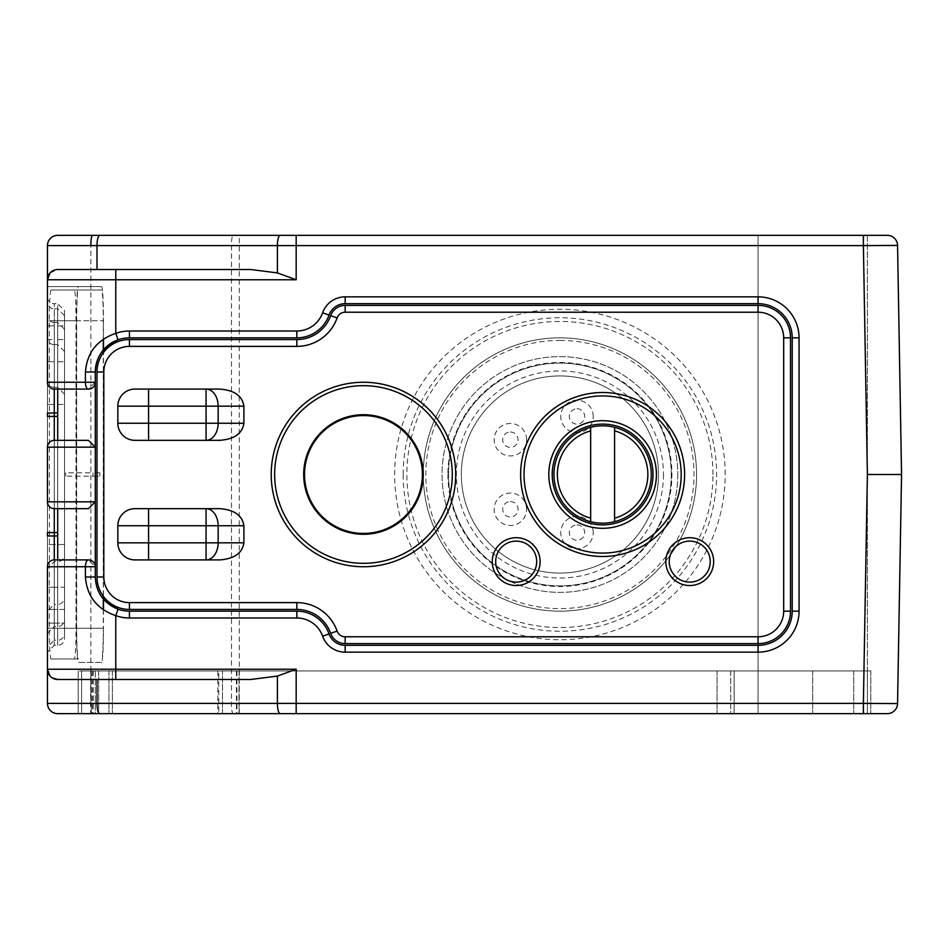 <?xml version="1.0" encoding="UTF-8"?>
<svg xmlns="http://www.w3.org/2000/svg" width="949" height="949" viewBox="0 0 949 949"><rect width="100%" height="100%" fill="white"/><g stroke="black" fill="none" stroke-linecap="round" stroke-linejoin="round"><path stroke-width="0.71" stroke-dasharray="4.75 3.56" d="M553.931 474.5A48.684 48.684 0 0 0 602.615 523.184A48.684 48.684 0 0 0 651.299 474.5A48.684 48.684 0 0 0 602.615 425.816A48.684 48.684 0 0 0 553.931 474.5M614.572 518.154L614.572 430.846M590.658 430.846L590.658 518.154M304.534 474.5A58.933 58.933 0 0 0 363.467 533.433A58.933 58.933 0 0 0 422.4 474.5A58.933 58.933 0 0 0 363.467 415.567A58.933 58.933 0 0 0 304.534 474.5M665.818 561.618A23.915 23.915 0 0 1 689.733 537.703A23.915 23.915 0 0 1 713.648 561.618A23.915 23.915 0 0 1 689.733 585.533A23.915 23.915 0 0 1 665.818 561.618A23.915 23.915 0 0 0 689.733 585.533A23.915 23.915 0 0 0 713.648 561.618M492.27 561.618A23.915 23.915 0 0 0 516.185 585.533A23.915 23.915 0 0 0 540.1 561.618A23.915 23.915 0 0 0 516.185 537.703A23.915 23.915 0 0 0 492.27 561.618M423.254 474.5A59.787 59.787 0 0 0 363.467 414.713A59.787 59.787 0 0 0 303.68 474.5A59.787 59.787 0 0 0 363.467 534.287A59.787 59.787 0 0 0 423.254 474.5A136.656 136.656 0 0 1 559.91 337.844A136.656 136.656 0 0 1 696.566 474.5A136.656 136.656 0 0 1 559.91 611.156A136.656 136.656 0 0 1 423.254 474.5A136.656 136.656 0 0 1 559.91 337.844A136.656 136.656 0 0 1 696.566 474.5A136.656 136.656 0 0 1 559.91 611.156A136.656 136.656 0 0 1 423.254 474.5M653.007 474.5A50.392 50.392 0 0 0 602.615 424.108A50.392 50.392 0 0 0 552.223 474.5A50.392 50.392 0 0 0 602.615 524.892A50.392 50.392 0 0 0 653.007 474.5M330.667 315.637A35.872 35.872 0 0 1 296.847 339.552L129.444 339.552A32.456 32.456 0 0 0 96.988 372.008L96.988 576.992A32.456 32.456 0 0 0 129.444 609.448L296.847 609.448A35.872 35.872 0 0 1 330.667 633.363A15.374 15.374 0 0 0 345.163 643.612L758.061 643.612A32.456 32.456 0 0 0 790.517 611.156L790.517 337.844A32.456 32.456 0 0 0 758.061 305.388L345.163 305.388A15.374 15.374 0 0 0 330.667 315.637M134.912 389.09L206.075 389.09M134.912 440.336L206.075 440.336M134.912 508.664L206.075 508.664M134.912 559.91L206.075 559.91M510.372 501.606A7.687 7.687 0 0 1 518.059 509.293A7.687 7.687 0 0 1 510.372 516.98A7.687 7.687 0 0 1 502.685 509.293A7.687 7.687 0 0 1 510.372 501.606M526.6 509.293A16.228 16.228 0 0 0 510.372 493.065A16.228 16.228 0 0 0 494.144 509.293A16.228 16.228 0 0 0 510.372 525.521A16.228 16.228 0 0 0 526.6 509.293A16.228 16.228 0 0 1 510.372 525.521A16.228 16.228 0 0 1 494.144 509.293A16.228 16.228 0 0 1 510.372 493.065A16.228 16.228 0 0 1 526.6 509.293M510.372 432.02A7.687 7.687 0 0 1 518.059 439.707A7.687 7.687 0 0 1 510.372 447.394A7.687 7.687 0 0 1 502.685 439.707A7.687 7.687 0 0 1 510.372 432.02M526.6 439.707A16.228 16.228 0 0 0 510.372 423.479A16.228 16.228 0 0 0 494.144 439.707A16.228 16.228 0 0 0 510.372 455.935A16.228 16.228 0 0 0 526.6 439.707A16.228 16.228 0 0 1 510.372 455.935A16.228 16.228 0 0 1 494.144 439.707A16.228 16.228 0 0 1 510.372 423.479A16.228 16.228 0 0 1 526.6 439.707M576.992 524.892A7.687 7.687 0 0 1 584.679 532.579A7.687 7.687 0 0 1 576.992 540.266A7.687 7.687 0 0 1 569.305 532.579A7.687 7.687 0 0 1 576.992 524.892M593.22 532.579A16.228 16.228 0 0 0 576.992 516.351A16.228 16.228 0 0 0 560.764 532.579A16.228 16.228 0 0 0 576.992 548.807A16.228 16.228 0 0 0 593.22 532.579A16.228 16.228 0 0 1 576.992 548.807A16.228 16.228 0 0 1 560.764 532.579A16.228 16.228 0 0 1 576.992 516.351A16.228 16.228 0 0 1 593.22 532.579M576.992 408.734A7.687 7.687 0 0 1 584.679 416.421A7.687 7.687 0 0 1 576.992 424.108A7.687 7.687 0 0 1 569.305 416.421A7.687 7.687 0 0 1 576.992 408.734M593.22 416.421A16.228 16.228 0 0 0 576.992 400.193A16.228 16.228 0 0 0 560.764 416.421A16.228 16.228 0 0 0 576.992 432.649A16.228 16.228 0 0 0 593.22 416.421A16.228 16.228 0 0 1 576.992 432.649A16.228 16.228 0 0 1 560.764 416.421A16.228 16.228 0 0 1 576.992 400.193A16.228 16.228 0 0 1 593.22 416.421M99.859 476.208L99.859 472.792L99.859 476.208L93.014 476.208L93.014 472.792L93.014 476.208L65.647 476.208L65.647 472.792L65.647 476.208M99.859 472.792L93.014 472.792L93.014 476.208L93.014 472.792L65.647 472.792M50.997 290.014L74.39 290.014C75.362 291.901 75.908 302.15 76.003 320.762L76.003 628.238C75.908 646.85 75.362 657.099 74.39 658.986L50.997 658.986C50.012 657.099 49.478 646.85 49.372 628.238L49.372 320.762C49.478 302.15 50.012 291.901 50.997 290.014L101.685 290.014C102.658 291.901 103.204 302.15 103.299 320.762L103.299 339.434M74.39 658.986L78.293 658.986C77.308 657.099 76.762 646.85 76.667 628.238L76.667 320.762C76.762 302.15 77.308 291.901 78.293 290.014M74.39 290.014L101.685 290.014M103.299 350.015L103.299 598.985M103.299 609.566L103.299 628.238C103.204 646.85 102.658 657.099 101.685 658.986M50.997 658.986L78.293 658.986M461.344 474.5A98.566 98.566 0 0 1 559.91 375.934A98.566 98.566 0 0 1 658.476 474.5A98.566 98.566 0 0 1 559.91 573.066A98.566 98.566 0 0 1 461.344 474.5A98.566 98.566 0 0 1 559.91 375.934A98.566 98.566 0 0 1 658.476 474.5A98.566 98.566 0 0 1 559.91 573.066A98.566 98.566 0 0 1 461.344 474.5M677.776 474.5A117.866 117.866 0 0 1 559.91 592.366A117.866 117.866 0 0 1 442.044 474.5A117.866 117.866 0 0 1 559.91 356.634A117.866 117.866 0 0 1 677.776 474.5A117.866 117.866 0 0 1 559.91 592.366A117.866 117.866 0 0 1 442.044 474.5A117.866 117.866 0 0 1 559.91 356.634A117.866 117.866 0 0 1 677.776 474.5M671.287 474.5A111.377 111.377 0 0 1 559.91 585.877A111.377 111.377 0 0 1 448.533 474.5A111.377 111.377 0 0 1 559.91 363.123A111.377 111.377 0 0 1 671.287 474.5A111.377 111.377 0 0 1 559.91 585.877A111.377 111.377 0 0 1 448.533 474.5A111.377 111.377 0 0 1 559.91 363.123A111.377 111.377 0 0 1 671.287 474.5M559.91 340.406A134.094 134.094 0 0 1 694.004 474.5A134.094 134.094 0 0 1 559.91 608.594A134.094 134.094 0 0 1 425.816 474.5A134.094 134.094 0 0 1 559.91 340.406M712.948 474.5A153.038 153.038 0 0 0 559.91 321.462A153.038 153.038 0 0 0 406.872 474.5A153.038 153.038 0 0 0 559.91 627.538A153.038 153.038 0 0 0 712.948 474.5M64.532 554.785L64.532 544.536L64.532 554.785A6.833 6.833 0 0 1 57.699 561.618L54.283 561.618L54.283 404.464L47.45 404.464L47.45 380.549L47.45 568.451L47.45 404.464L54.283 404.464L54.283 387.382A6.833 6.833 0 0 1 47.45 380.549M64.532 597.49L64.532 587.241L64.532 597.49A6.833 6.833 0 0 1 57.699 604.323L54.283 604.323L54.283 361.759L47.45 361.759L47.45 337.844L47.45 611.156L47.45 361.759L54.283 361.759L54.283 344.677A6.833 6.833 0 0 1 47.45 337.844M64.532 619.697L64.532 609.448L64.532 619.697A6.833 6.833 0 0 1 57.699 626.53L54.283 626.53L54.283 339.552L47.45 339.552L47.45 315.637L47.45 633.363L47.45 339.552L54.283 339.552L54.283 322.47A6.833 6.833 0 0 1 47.45 315.637M64.532 633.363L64.532 623.113L64.532 633.363A6.833 6.833 0 0 1 57.699 640.195L54.283 640.195L54.283 325.887L47.45 325.887L47.45 301.972L47.45 647.028L47.45 325.887L54.283 325.887L54.283 308.805A6.833 6.833 0 0 1 47.45 301.972M64.532 638.487L64.532 628.238L64.532 638.487A6.833 6.833 0 0 1 57.699 645.32L54.283 645.32L54.283 320.762L47.45 320.762L47.45 296.847L47.45 652.153L47.45 382.257A6.833 6.833 0 0 0 54.283 389.09L57.699 389.09L57.699 440.336M64.532 310.513L64.532 628.238L64.532 310.513L57.699 303.68L57.699 320.762L57.699 303.68L54.283 303.68L54.283 320.762L54.283 303.68A6.833 6.833 0 0 1 47.45 296.847M78.198 713.648L78.198 670.943L78.198 713.648L108.945 713.648L78.198 713.648L78.198 670.943L870.802 670.943L853.72 670.943L867.386 670.943L867.386 713.648L867.386 235.352L758.061 235.352L867.386 235.352L867.386 713.648L90.582 713.648L90.582 670.943L78.198 670.943L78.198 713.648L870.802 713.648L296.171 713.648M92.433 235.352L57.699 235.352A10.249 10.249 0 0 0 47.45 245.601L47.45 703.399A10.249 10.249 0 0 0 57.699 713.648L863.388 713.648L758.061 713.648L758.061 235.352L758.061 713.648L887.303 713.648A10.249 10.249 0 0 0 897.552 703.577L901.55 474.5L897.552 245.423A10.249 10.249 0 0 0 887.303 235.352L296.171 235.352M47.45 413.005L47.45 416.421M47.45 447.169A6.833 6.833 0 0 1 54.283 440.336A6.833 6.833 0 0 0 47.45 447.169L47.45 501.831A6.833 6.833 0 0 0 54.283 508.664L57.699 508.664L57.699 559.91L88.447 559.91L95.28 566.743M47.45 532.579L47.45 535.995M54.283 559.91A6.833 6.833 0 0 0 47.45 566.743L47.45 662.402L47.45 628.238L103.477 628.238C103.37 648.843 102.765 660.231 101.685 662.402L78.293 662.402C77.201 660.231 76.608 648.843 76.489 628.238L47.45 628.238L54.283 628.238L54.283 645.32L47.45 652.153M101.685 286.598L47.45 286.598L101.685 286.598C102.765 288.769 103.37 300.157 103.477 320.762L47.45 320.762L47.45 286.598L47.45 628.238L57.699 628.238L57.699 645.32L57.699 628.238L54.283 628.238L54.283 320.762L76.489 320.762L76.489 628.238M118.056 339.801A34.164 34.164 0 0 1 129.444 337.844L296.847 337.844A34.164 34.164 0 0 0 329.054 315.068A17.082 17.082 0 0 1 345.163 303.68L758.061 303.68A34.164 34.164 0 0 1 792.225 337.844L792.225 611.156A34.164 34.164 0 0 1 758.061 645.32L345.163 645.32A17.082 17.082 0 0 1 329.054 633.932A34.164 34.164 0 0 0 296.847 611.156L129.444 611.156A34.164 34.164 0 0 1 95.28 576.992L95.28 372.008M239.29 235.352L233.027 235.352A10.249 1.566 -90 0 0 231.461 245.601L231.461 703.399L90.867 703.399L90.867 245.601L863.388 245.601L867.386 474.5L863.388 703.399L239.29 703.399L239.29 235.352M91.531 670.943L91.531 713.648L81.614 713.648L81.614 670.943L95.28 670.943L81.614 670.943L81.614 713.648L867.386 713.648L867.386 670.943L867.386 713.648L730.73 713.648L730.73 670.943L81.614 670.943L853.72 670.943L730.73 670.943L812.724 670.943L730.73 670.943L730.73 713.648L867.386 713.648L867.386 670.943L812.724 670.943L870.802 670.943L734.146 670.943L812.724 670.943L734.146 670.943L734.146 713.648L734.146 670.943L90.582 670.943M870.802 670.943L870.802 713.648L870.802 670.943M108.945 670.943L108.945 713.648L108.945 670.943M95.28 670.943L98.696 670.943L95.28 670.943L95.28 713.648L112.362 713.648L81.614 713.648L95.28 713.648L95.28 670.943M112.362 670.943L98.696 670.943L112.362 670.943L112.362 713.648L112.362 670.943M222.505 713.648L222.505 670.943L222.505 713.648L218.756 713.648L218.756 670.943M81.614 670.943L81.614 713.648L81.614 670.943M103.477 320.762L103.477 339.315M103.477 349.801L103.477 599.199M103.477 609.685L103.477 628.238M76.489 320.762C76.608 300.157 77.201 288.769 78.293 286.598M101.685 662.402L78.293 662.402M115.778 679.484L250.738 679.484M97 269.516L250.738 269.516M49.941 273.063L57.699 269.516M52.1 677.823L49.941 675.937M64.532 394.215L57.699 387.382L54.283 387.382L54.283 544.536L57.699 544.536L57.699 387.382L57.699 544.536L64.532 544.536L64.532 394.215L64.532 544.536L57.699 544.536L57.699 561.618L57.699 544.536L54.283 544.536L54.283 561.618L47.45 568.451M64.532 351.51L57.699 344.677L54.283 344.677L54.283 587.241L57.699 587.241L57.699 344.677L57.699 587.241L64.532 587.241L64.532 351.51L64.532 587.241L57.699 587.241L57.699 604.323L57.699 587.241L54.283 587.241L54.283 604.323L47.45 611.156M64.532 329.303L57.699 322.47L54.283 322.47L54.283 609.448L57.699 609.448L57.699 322.47L57.699 609.448L64.532 609.448L64.532 329.303L64.532 609.448L57.699 609.448L57.699 626.53L57.699 609.448L54.283 609.448L54.283 626.53L47.45 633.363M64.532 315.637L57.699 308.805L54.283 308.805L54.283 623.113L57.699 623.113L57.699 308.805L57.699 623.113L64.532 623.113L64.532 315.637L64.532 623.113L57.699 623.113L57.699 640.195L57.699 623.113L54.283 623.113L54.283 640.195L47.45 647.028M901.55 474.5L867.386 474.5M95.28 501.831L88.447 508.664M88.447 440.336L95.28 447.169M95.28 382.257L88.447 389.09M49.372 320.762L76.667 320.762M76.003 320.762L103.299 320.762M76.003 628.238L103.299 628.238M49.372 628.238L76.667 628.238M663.446 474.5A103.536 103.536 0 0 1 559.91 578.036A103.536 103.536 0 0 1 456.374 474.5A103.536 103.536 0 0 1 559.91 370.964A103.536 103.536 0 0 1 663.446 474.5M447.904 474.5A112.006 112.006 0 0 0 559.91 586.506A112.006 112.006 0 0 0 671.916 474.5A112.006 112.006 0 0 0 559.91 362.494A112.006 112.006 0 0 0 447.904 474.5M403.183 474.5A156.727 156.727 0 0 1 559.91 317.773A156.727 156.727 0 0 1 716.637 474.5A156.727 156.727 0 0 1 559.91 631.227A156.727 156.727 0 0 1 403.183 474.5M725.166 474.5A165.256 165.256 0 0 0 559.91 309.244A165.256 165.256 0 0 0 394.654 474.5A165.256 165.256 0 0 0 559.91 639.756A165.256 165.256 0 0 0 725.166 474.5M64.532 628.238L57.699 628.238L57.699 320.762L57.699 628.238L64.532 628.238M812.724 670.943L812.724 713.648L812.724 670.943M853.72 670.943L853.72 713.648L853.72 670.943M239.029 670.943L239.029 713.648L239.029 670.943M236.42 670.943L236.42 713.648M92.67 670.943L92.67 713.648M98.696 670.943L98.696 713.648L98.696 670.943M217.819 670.943L217.819 713.648M717.064 670.943L717.064 713.648L717.064 670.943M236.942 670.943L236.942 713.648M93.192 670.943L93.192 713.648M57.699 404.464L64.532 404.464L57.699 404.464M57.699 361.759L64.532 361.759L57.699 361.759M57.699 339.552L64.532 339.552L57.699 339.552M57.699 325.887L64.532 325.887L57.699 325.887M54.283 544.536L47.45 544.536L54.283 544.536M54.283 587.241L47.45 587.241L54.283 587.241M54.283 609.448L47.45 609.448L54.283 609.448M54.283 623.113L47.45 623.113L54.283 623.113M57.699 320.762L64.532 320.762L57.699 320.762M897.552 703.577L863.388 703.399L863.388 713.648M863.388 235.352L863.388 245.601L897.552 245.423M54.283 508.664A6.833 6.833 0 0 1 47.45 501.831M239.29 713.648L239.29 703.399L231.461 703.399A10.249 1.566 -90 0 0 233.027 713.648M47.45 245.601L90.867 245.601M92.433 713.648A10.249 1.566 -90 0 1 90.867 703.399L47.45 703.399M734.146 670.943L734.146 713.648M730.73 670.943L730.73 713.648"/><path stroke-width="1.42" d="M590.658 521.689A48.684 48.684 0 0 0 614.572 521.689L614.572 427.311A48.684 48.684 0 0 0 590.658 427.311L590.658 521.689A48.684 48.684 0 0 1 590.658 427.311L590.658 430.846A45.267 45.267 0 0 0 590.658 518.154L590.658 521.689A48.684 48.684 0 0 1 553.931 474.5M614.572 427.311A48.684 48.684 0 0 1 614.572 521.689L614.572 518.154A45.267 45.267 0 0 0 614.572 430.846L614.572 427.311A48.684 48.684 0 0 1 614.572 521.689M304.534 474.5A58.933 58.933 0 0 0 363.467 533.433A58.933 58.933 0 0 0 422.4 474.5A58.933 58.933 0 0 0 363.467 415.567A58.933 58.933 0 0 0 304.534 474.5M540.1 561.618A23.915 23.915 0 0 1 516.185 585.533A23.915 23.915 0 0 1 492.27 561.618A23.915 23.915 0 0 1 516.185 537.703A23.915 23.915 0 0 1 540.1 561.618A23.915 23.915 0 0 0 516.185 537.703A23.915 23.915 0 0 0 492.27 561.618M713.648 561.618A23.915 23.915 0 0 0 689.733 537.703A23.915 23.915 0 0 0 665.818 561.618A23.915 23.915 0 0 0 689.733 585.533A23.915 23.915 0 0 0 713.648 561.618M423.254 474.5A59.787 59.787 0 0 0 363.467 414.713A59.787 59.787 0 0 0 303.68 474.5A59.787 59.787 0 0 0 363.467 534.287A59.787 59.787 0 0 0 423.254 474.5M552.223 474.5A50.392 50.392 0 0 0 602.615 524.892A50.392 50.392 0 0 0 653.007 474.5A50.392 50.392 0 0 0 602.615 424.108A50.392 50.392 0 0 0 552.223 474.5A50.392 50.392 0 0 1 602.615 424.108A50.392 50.392 0 0 1 653.007 474.5M271.224 474.5A92.243 92.243 0 0 0 363.467 566.743A92.243 92.243 0 0 0 455.71 474.5A92.243 92.243 0 0 0 363.467 382.257A92.243 92.243 0 0 0 271.224 474.5M520.621 474.5A81.994 81.994 0 0 0 602.615 556.494A81.994 81.994 0 0 0 684.609 474.5A81.994 81.994 0 0 0 602.615 392.506A81.994 81.994 0 0 0 520.621 474.5M345.163 312.221L345.163 305.388L758.061 305.388A32.456 32.456 0 0 1 790.517 337.844L790.517 611.156A32.456 32.456 0 0 1 758.061 643.612L345.163 643.612A15.374 15.374 0 0 1 330.667 633.363A35.872 35.872 0 0 0 296.847 609.448L129.444 609.448A32.456 32.456 0 0 1 96.988 576.992L96.988 372.008A32.456 32.456 0 0 1 129.444 339.552L296.847 339.552A35.872 35.872 0 0 0 330.667 315.637A15.374 15.374 0 0 1 345.163 305.388A15.374 15.374 0 0 0 330.667 315.637A35.872 35.872 0 0 1 296.847 339.552L296.847 346.385L129.444 346.385A25.623 25.623 0 0 0 103.821 372.008L103.821 576.992A25.623 25.623 0 0 0 129.444 602.615L296.847 602.615A42.705 42.705 0 0 1 337.109 631.085A8.541 8.541 0 0 0 345.163 636.779L758.061 636.779A25.623 25.623 0 0 0 783.684 611.156L783.684 337.844A25.623 25.623 0 0 0 758.061 312.221L345.163 312.221A8.541 8.541 0 0 0 337.109 317.915A42.705 42.705 0 0 1 296.847 346.385M206.075 389.09L206.075 406.172L218.151 406.172L218.151 423.254L206.075 423.254L206.075 406.172L148.578 406.172L148.578 423.254L206.075 423.254L206.075 440.336A17.082 12.076 -90 0 0 218.151 423.254L243.893 423.254C242.351 433.551 234.308 439.245 219.741 440.336L134.912 440.336A17.082 17.082 0 0 1 117.83 423.254L117.83 406.172A17.082 17.082 0 0 1 134.912 389.09L219.741 389.09C234.308 390.181 242.351 395.875 243.893 406.172L218.151 406.172A17.082 12.076 -90 0 0 206.075 389.09L219.741 389.09M243.893 423.254L243.893 406.172M206.075 440.336L219.741 440.336M206.075 508.664L206.075 525.746L218.151 525.746L218.151 542.828L206.075 542.828L206.075 525.746L148.578 525.746L148.578 542.828L206.075 542.828L206.075 559.91A17.082 12.076 -90 0 0 218.151 542.828L243.893 542.828C242.351 553.125 234.308 558.819 219.741 559.91L134.912 559.91A17.082 17.082 0 0 1 117.83 542.828L117.83 525.746A17.082 17.082 0 0 1 134.912 508.664L219.741 508.664C234.308 509.755 242.351 515.449 243.893 525.746L218.151 525.746A17.082 12.076 -90 0 0 206.075 508.664L219.741 508.664M243.893 542.828L243.893 525.746M206.075 559.91L219.741 559.91M103.299 339.434L103.299 350.015M103.299 598.985L103.299 609.566M57.699 440.336L57.699 389.09L88.447 389.09L54.283 389.09A6.833 6.833 0 0 1 47.45 382.257L47.45 245.601A10.249 10.249 0 0 1 57.699 235.352L887.303 235.352A10.249 10.249 0 0 1 897.552 245.423L901.55 474.5L897.552 703.577A10.249 10.249 0 0 1 887.303 713.648L57.699 713.648A10.249 10.249 0 0 1 47.45 703.399L47.45 566.743A6.833 6.833 0 0 1 54.283 559.91L88.447 559.91A6.833 6.833 0 0 1 95.28 566.743L95.28 576.992C96.051 592.544 103.643 603.279 118.056 609.199A34.164 34.164 0 0 0 129.444 611.156L296.847 611.156A34.164 34.164 0 0 1 329.054 633.932A17.082 17.082 0 0 0 345.163 645.32L758.061 645.32A34.164 34.164 0 0 0 792.225 611.156L792.225 337.844A34.164 34.164 0 0 0 758.061 303.68L345.163 303.68A17.082 17.082 0 0 0 329.054 315.068A34.164 34.164 0 0 1 296.847 337.844L129.444 337.844A34.164 34.164 0 0 0 95.28 372.008L95.28 566.743A6.833 6.833 0 0 0 88.447 559.91A6.833 3.037 -90 0 0 85.41 566.743L47.45 566.743A6.833 6.833 0 0 1 54.283 559.91L57.699 559.91L57.699 508.664L88.447 508.664L54.283 508.664A6.833 6.833 0 0 1 47.45 501.831L47.45 447.169A6.833 6.833 0 0 1 54.283 440.336L88.447 440.336L54.283 440.336L54.283 416.421L57.699 416.421M863.388 235.352L867.386 235.352L863.388 235.352L863.388 245.601L296.171 245.601L296.171 279.765L115.778 279.765L115.778 333.36L118.056 339.801C103.666 345.685 96.074 356.421 95.28 372.008L85.41 372.008C87.035 352.613 97.154 339.718 115.778 333.36A40.997 40.997 0 0 1 129.444 331.011L296.847 331.011A27.331 27.331 0 0 0 322.613 312.79A23.915 23.915 0 0 1 345.163 296.847L758.061 296.847A40.997 40.997 0 0 1 799.058 337.844L799.058 611.156A40.997 40.997 0 0 1 758.061 652.153L345.163 652.153A23.915 23.915 0 0 1 322.613 636.21A27.331 27.331 0 0 0 296.847 617.989L129.444 617.989A40.997 40.997 0 0 1 115.778 615.64C97.118 609.222 87 596.34 85.41 576.992L85.41 566.743L95.28 566.743M54.283 559.91L54.283 535.995L47.45 535.995L47.45 532.579L54.283 532.579L54.283 535.995L57.699 535.995M47.45 416.421L47.45 413.005L54.283 413.005L54.283 416.421L47.45 416.421M280.216 235.352A10.249 2.811 -90 0 0 277.393 245.601L97 245.601L97 269.516L57.699 269.516L250.738 269.516L277.393 272.909L277.393 245.601L296.171 245.601L296.171 235.352L239.29 235.352M233.027 235.352L92.433 235.352A10.249 1.566 -90 0 0 90.867 245.601M90.582 713.648L78.198 713.648M218.756 713.648L91.531 713.648M129.444 617.989L129.444 611.156A34.164 34.164 0 0 1 118.056 609.199L115.778 615.64L115.778 669.235L296.171 669.235L296.171 713.648L222.505 713.648M103.477 339.315L103.477 349.801M103.477 599.199L103.477 609.685M296.171 669.235L277.393 676.091L250.738 679.484L57.699 679.484L115.778 679.484L115.778 669.235L47.45 669.235L49.941 675.937M277.393 272.909L296.171 279.765M115.778 269.516L115.778 279.765L47.45 279.765L49.941 273.063M47.45 669.235A10.249 10.249 0 0 0 57.699 679.484L52.1 677.823M97 679.484L97 703.399L863.388 703.399L867.386 474.5L901.55 474.5M88.447 508.664L95.28 501.831L47.45 501.831M47.45 447.169L95.28 447.169L88.447 440.336M57.699 413.005L54.283 413.005L54.283 389.09A6.833 6.833 0 0 1 47.45 382.257L95.28 382.257A6.833 6.833 0 0 1 88.447 389.09A6.833 3.037 -90 0 1 85.41 382.257L85.41 372.008M47.45 279.765A10.249 10.249 0 0 1 57.699 269.516M495.686 561.618A20.498 20.498 0 0 0 516.185 582.117A20.498 20.498 0 0 0 536.683 561.618A20.498 20.498 0 0 0 516.185 541.12A20.498 20.498 0 0 0 495.686 561.618M710.232 561.618A20.498 20.498 0 0 0 689.733 541.12A20.498 20.498 0 0 0 669.235 561.618A20.498 20.498 0 0 0 689.733 582.117A20.498 20.498 0 0 0 710.232 561.618M656.423 474.5A53.808 53.808 0 0 1 602.615 528.308A53.808 53.808 0 0 1 548.807 474.5A53.808 53.808 0 0 1 602.615 420.692A53.808 53.808 0 0 1 656.423 474.5M274.641 474.5A88.826 88.826 0 0 0 363.467 563.326A88.826 88.826 0 0 0 452.293 474.5A88.826 88.826 0 0 0 363.467 385.674A88.826 88.826 0 0 0 274.641 474.5M524.038 474.5A78.577 78.577 0 0 0 602.615 553.077A78.577 78.577 0 0 0 681.192 474.5A78.577 78.577 0 0 0 602.615 395.923A78.577 78.577 0 0 0 524.038 474.5M758.061 312.221L758.061 305.388A32.456 32.456 0 0 1 790.517 337.844L783.684 337.844M783.684 611.156L790.517 611.156A32.456 32.456 0 0 1 758.061 643.612L758.061 636.779M345.163 636.779L345.163 643.612A15.374 15.374 0 0 1 330.667 633.363A35.872 35.872 0 0 0 296.847 609.448L296.847 602.615M129.444 602.615L129.444 609.448A32.456 32.456 0 0 1 96.988 576.992L103.821 576.992M103.821 372.008L96.988 372.008A32.456 32.456 0 0 1 129.444 339.552L129.444 346.385M330.667 633.363L337.109 631.085M337.109 317.915L330.667 315.637M148.578 508.664L148.578 525.746L117.83 525.746M117.83 542.828L148.578 542.828L148.578 559.91M148.578 389.09L148.578 406.172L117.83 406.172M117.83 423.254L148.578 423.254L148.578 440.336M867.386 474.5L863.388 245.601L897.552 245.423A10.249 10.249 0 0 0 887.303 235.352M280.216 713.648A10.249 2.811 -90 0 1 277.393 703.399L277.393 676.091M99.823 235.352A10.249 2.811 -90 0 0 97 245.601L47.45 245.601A10.249 10.249 0 0 1 57.699 235.352M57.699 713.648A10.249 10.249 0 0 1 47.45 703.399L97 703.399A10.249 2.811 -90 0 0 99.823 713.648M129.444 331.011L129.444 337.844A34.164 34.164 0 0 0 118.056 339.801L101.555 352.269M345.163 296.847L345.163 303.68A17.082 17.082 0 0 0 329.054 315.068A34.164 34.164 0 0 1 296.847 337.844L296.847 331.011M799.058 337.844L792.225 337.844A34.164 34.164 0 0 0 758.061 303.68L758.061 296.847M758.061 652.153L758.061 645.32A34.164 34.164 0 0 0 792.225 611.156L799.058 611.156M296.847 617.989L296.847 611.156A34.164 34.164 0 0 1 329.054 633.932A17.082 17.082 0 0 0 345.163 645.32L345.163 652.153M863.388 713.648L863.388 703.399L897.552 703.577A10.249 10.249 0 0 1 887.303 713.648M57.699 532.579L54.283 532.579L54.283 508.664M95.28 382.257A6.833 6.833 0 0 1 88.447 389.09M322.613 312.79L329.054 315.068M322.613 636.21L329.054 633.932M85.41 576.992L95.28 576.992M118.056 609.199L101.602 596.802"/></g></svg>
